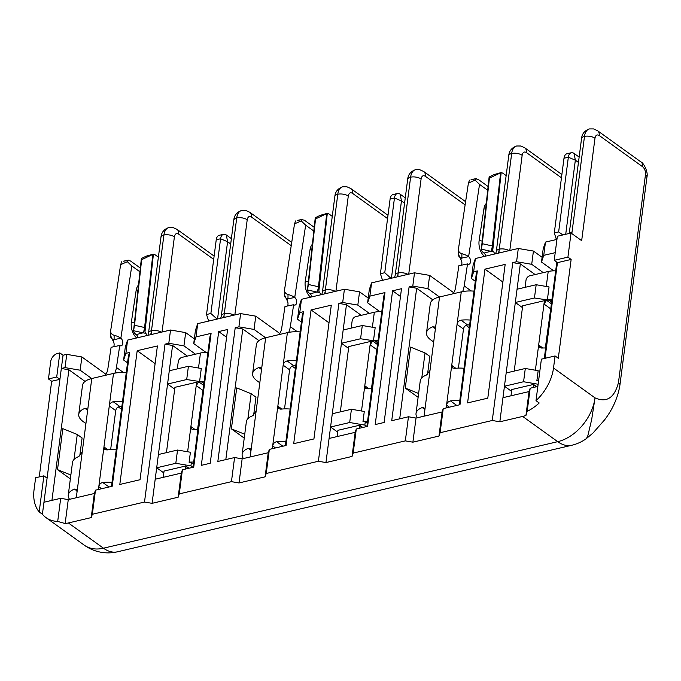 <?xml version="1.0" encoding="UTF-8"?>
<svg xmlns="http://www.w3.org/2000/svg" width="681" height="681" viewBox="0 0 681 681"><rect width="100%" height="100%" fill="white"/><g stroke="black" fill="none" stroke-linecap="round" stroke-linejoin="round"><path stroke-width="1.02" d="M204.164 381.343A16.335 7.355 -172.6 0 0 200.257 381.411L199.593 381.53L201.287 368.489L188.416 366.284L186.696 379.547L167.569 384.024L174.685 389.149M198.503 368.012L200.452 353.03A16.335 7.355 7.4 0 1 207.918 352.417M196.656 382.228A16.335 7.355 7.4 0 1 198.784 381.845L196.222 385.574L196.656 382.228L174.923 387.327L166.436 452.644M203.9 383.335L201.857 381.862L199.593 381.53M203.236 388.493L197.55 429.532M198.784 381.845L203.645 385.335M217.545 318.997L227.582 241.738L230.689 243.977M163.227 477.347L164.044 471.082L185.777 465.983A16.335 7.355 7.4 0 1 185.794 465.983L188.943 468.247M197.899 429.549A16.335 7.355 -172.6 0 0 194 429.617L191.829 429.132L190.901 426.544L196.222 385.574L202.657 390.204M193.676 462.084A16.335 7.355 -172.6 0 0 189.769 462.152L189.105 462.271L190.408 452.244L177.537 450.039L175.817 463.301L156.69 467.787L163.806 472.903M193.413 464.076L191.37 462.603L189.105 462.271M185.377 469.09L185.734 466.315L188.552 468.341M200.452 353.03L181.972 357.363A4.086 2.801 -54.3 0 0 178.243 361.747L177.315 368.889M208.658 321.083L206.53 314.511L216.235 239.789A8.163 4.673 -103.2 0 1 219.197 235.311L223.538 234.298A8.163 4.673 -103.2 0 1 226.347 235.013L227.582 241.738L220.576 238.767L210.872 313.49L206.53 314.511M217.103 319.1L210.872 313.49M231.387 238.639L226.347 235.013M216.235 239.789L220.576 238.767A8.163 4.673 -103.2 0 1 223.538 234.298M205.977 352.392L193.727 343.573L195.983 336.908L211.093 333.367L193.719 467.132L182.414 469.779L181.282 473.116L155.2 479.228L169.288 370.77L188.416 366.284M201.857 381.862L186.696 379.547M203.866 383.607L201.823 382.135M211.093 333.367L209.961 336.695L192.995 467.302M127.543 362.828L123.627 360.011L125.347 346.757L127.611 340.083L170.539 330.021L185.666 332.609L194.34 338.857M191.37 462.603L190.944 465.889L175.817 463.301M192.927 467.319L190.944 465.889M378.04 340.568A16.335 7.355 -172.6 0 0 374.141 340.636L373.469 340.755L375.163 327.714L362.301 325.509L360.572 338.763L341.445 343.25L348.57 348.374M372.388 327.238L374.329 312.256A16.335 7.355 7.4 0 1 381.803 311.643M370.541 341.453A16.335 7.355 7.4 0 1 372.669 341.062L370.106 344.799L370.541 341.453L348.8 346.552L340.321 411.869M377.785 342.56L375.742 341.087L373.469 340.755M377.112 347.719L371.434 388.757M372.669 341.062L377.521 344.56M391.422 278.223L401.458 200.955L404.574 203.202M359.662 425.208A16.335 7.355 7.4 0 1 359.679 425.208L337.929 430.307L337.112 436.572M371.783 388.766A16.335 7.355 -172.6 0 0 367.885 388.842L365.714 388.357L364.786 385.769L370.106 344.799L376.542 349.43M367.553 421.309A16.335 7.355 -172.6 0 0 363.654 421.377L362.99 421.496L364.284 411.469L351.422 409.264L349.693 422.518L330.574 427.004L337.691 432.129M367.297 423.301L365.254 421.828L362.99 421.496M359.679 425.208L362.828 427.472M359.262 428.306L359.619 425.54L362.437 427.566M374.329 312.256L355.857 316.588A4.086 2.801 -54.3 0 0 352.128 320.972L351.2 328.114M382.543 280.3L380.407 273.728L390.111 199.014A8.163 4.673 -103.2 0 1 393.073 194.536L397.423 193.515A8.163 4.673 -103.2 0 1 400.224 194.238L401.458 200.955L394.461 197.992L384.756 272.715L380.407 273.728M390.988 278.325L384.756 272.715M405.263 197.865L400.224 194.238M390.111 199.014L394.461 197.992A8.163 4.673 -103.2 0 1 397.423 193.515M379.853 311.617L367.604 302.798L369.868 296.133L384.969 292.583L367.595 426.357L356.299 429.004L355.167 432.341L329.085 438.453L343.173 329.996L362.301 325.509M375.742 341.087L360.572 338.763M377.751 342.832L375.699 341.36M384.969 292.583L383.837 295.92L366.88 426.519M301.419 322.053L297.512 319.236L299.231 305.982L301.487 299.308L344.416 289.246L359.542 291.834L368.217 298.082M365.254 421.828L364.829 425.114L349.693 422.518M366.804 426.536L364.829 425.114M551.925 299.793A16.335 7.355 -172.6 0 0 548.026 299.861L547.354 299.972L549.048 286.939L536.177 284.735L534.457 297.989L515.33 302.475L522.446 307.599M546.264 286.463L548.214 271.481A16.335 7.355 7.4 0 1 555.679 270.868M544.417 300.679A16.335 7.355 7.4 0 1 546.554 300.287L543.983 304.015L544.417 300.679L522.685 305.778L514.206 371.094M551.67 301.785L549.618 300.312L547.354 299.972M550.997 306.944L545.311 347.982M546.554 300.287L551.406 303.786M565.715 234.281L575.343 160.18L578.45 162.418M510.997 395.797L511.806 389.532L533.546 384.433A16.335 7.355 7.4 0 1 533.555 384.433L536.705 386.697M545.66 347.991A16.335 7.355 -172.6 0 0 541.761 348.068L539.59 347.574L538.662 344.995L543.983 304.015L550.418 308.646M538.62 380.534A16.335 7.355 -172.6 0 0 537.539 380.602L536.866 380.722L538.169 370.694L525.298 368.489L523.578 381.743L504.451 386.229L511.567 391.354M538.56 380.951L536.866 380.722M533.138 387.532L533.504 384.765L536.313 386.791M548.214 271.481L529.741 275.814A4.086 2.801 -54.3 0 0 526.004 280.197L525.077 287.339M556.428 239.525L554.291 232.953L563.996 158.239A8.163 4.673 -103.2 0 1 566.958 153.761L571.299 152.74A8.163 4.673 -103.2 0 1 574.109 153.463L575.343 160.18L568.346 157.217L558.641 231.94L554.291 232.953M562.889 234.936L558.641 231.94M579.148 157.09L574.109 153.463M563.996 158.239L568.346 157.217A8.163 4.673 -103.2 0 1 571.299 152.74M537.854 386.425L530.176 388.23L529.043 391.566L502.961 397.678L517.049 289.221L536.177 284.735M549.618 300.312L534.457 297.989M551.627 302.058L549.584 300.585M553.738 270.842L541.489 262.023L543.744 255.349L555.228 252.66M475.304 281.279L471.388 278.461L473.116 265.207L475.372 258.533L518.301 248.471L533.427 251.059L542.102 257.299M98.439 489.477L113.506 373.418L91.773 378.517L76.289 497.734M77.064 491.801L76.221 489.273L74.484 489.103A23.137 10.419 -172.6 0 0 68.262 495.044A23.137 10.419 -172.6 0 0 69.556 499.318M72.467 462.705A23.137 10.419 7.4 0 1 72.484 462.51A23.137 10.419 7.4 0 1 78.715 456.568L82.222 452.031M114.893 373.128A21.775 14.931 -54.3 0 0 116.442 367.468L119.762 345.48A4.086 2.383 78.2 0 0 121.141 345.846A4.086 2.383 78.2 0 0 122.784 342.5A4.086 2.383 78.2 0 0 120.86 338.219A13.611 5.942 -171.4 0 0 114.136 335.265C111.744 334.524 110.577 333.06 110.645 330.855L120.639 264.628L127.364 261.708L128.071 260.414L124.112 261.121M105.232 375.367A10.887 7.465 -54.3 0 0 107.785 369.272L111.105 347.284L119.762 345.48M152.578 254.507L146.194 256.167L141.742 258.337L141.299 259.163L141.639 259.699L152.85 254.379L144.576 327.595A4.086 0.868 102.7 0 1 143.019 332.839L145.836 333.307L144.959 332.03L153.404 254.251A8.163 4.58 -104.6 0 1 155.472 255.052L158.384 257.146M144.576 327.518L134.523 325.254L133.561 330.711L141.325 258.959M113.599 346.765A4.086 2.383 78.2 0 0 113.097 340.985L114.093 339.623A4.086 3.669 -179.4 0 1 110.56 335.954L110.645 330.855M87.551 411.06L86.7 408.532L84.972 408.362A23.137 10.419 -172.6 0 0 78.749 414.303L82.503 385.378A23.137 10.419 7.4 0 1 91.773 378.517M113.506 373.418A23.137 10.419 7.4 0 1 126.257 372.686M122.503 401.611A23.137 10.419 -172.6 0 0 113.225 401.73C111.037 402.267 109.726 403.68 109.283 405.961L115.719 410.592L110.645 449.656M121.865 406.514A12.249 5.516 -172.6 0 0 119.865 406.506C117.524 406.889 116.145 408.251 115.719 410.592M116.247 449.818A23.137 10.419 -172.6 0 0 106.968 449.937L104.865 449.503L103.963 446.932L107.981 449.826M112.016 482.352A23.137 10.419 -172.6 0 0 102.737 482.48C100.558 483.008 99.239 484.421 98.796 486.702L101.614 488.728M146.807 335.588A4.086 2.29 75.4 0 0 145.836 333.307M78.749 414.303A23.137 10.419 -172.6 0 0 83.218 421.616L85.925 423.565M146.194 256.167L152.859 254.277M153.404 254.251L152.85 254.379M144.908 327.604L144.959 332.03M138.039 337.64A4.086 2.29 75.4 0 0 136.209 334.618A13.611 6.316 6.2 0 1 133.561 330.711L143.019 332.839L136.209 334.618M134.523 325.254L141.639 259.699M113.097 340.985L110.594 335.648M140.337 268.059L130.539 261.01L128.071 260.414M127.364 261.708L131.774 265.93L139.928 271.804M121.737 261.734L120.639 264.628M138.49 285.05A12.173 7.099 78.2 0 0 136.149 290.429L131.373 322.053A12.173 7.099 78.2 0 0 136.77 337.938M137.128 337.853A16.335 11.194 -54.3 0 0 137.851 337.035M131.373 322.053A16.335 7.125 8.6 0 1 134.404 322.675M74.025 459.462L77.268 434.487L82.095 437.96L79.754 455.981M169.288 370.77L172.574 345.463L165.015 344.169L144.508 502.042L92.344 514.274L95.476 490.167L112.212 486.243L129.586 352.477L128.454 355.814L111.488 486.413M129.586 352.477L125.891 353.345L127.611 340.083M123.627 360.011L125.891 353.345M39.243 476.913L51.662 381.266L48.453 378.951L50.7 361.594A7.619 5.227 -54.3 0 1 57.664 353.422L59.843 352.911L63.052 355.227L66.755 354.358L81.882 356.955L105.938 374.269M272.315 448.694L287.391 332.643L265.658 337.742L250.174 456.96M250.94 451.026L250.097 448.498L248.369 448.328A23.137 10.419 -172.6 0 0 242.138 454.27A23.137 10.419 -172.6 0 0 243.44 458.543M246.343 421.922A23.137 10.419 7.4 0 1 246.369 421.735A23.137 10.419 7.4 0 1 252.591 415.785L256.107 411.256M288.778 332.354A21.775 14.931 -54.3 0 0 290.327 326.684L293.647 304.705A4.086 2.383 78.2 0 0 295.026 305.071A4.086 2.383 78.2 0 0 296.661 301.726A4.086 2.383 78.2 0 0 294.737 297.444A13.611 5.942 -171.4 0 0 288.02 294.49C285.628 293.749 284.462 292.285 284.522 290.08L294.524 223.853L301.24 220.933L301.955 219.64L297.989 220.346M279.108 334.584A10.887 7.465 -54.3 0 0 281.662 328.489L284.981 306.51L293.647 304.705M326.454 213.732L320.079 215.392L315.618 217.562L315.184 218.388L315.524 218.924L326.735 213.604L318.453 286.82A4.086 0.868 102.7 0 1 316.903 292.064L319.721 292.524L318.844 291.255L327.289 213.476A8.163 4.58 -104.6 0 1 329.357 214.268L332.268 216.371M318.461 286.744L308.408 284.479L307.446 289.936L315.209 218.184M287.484 305.99A4.086 2.383 78.2 0 0 286.973 300.202L287.978 298.848A4.086 3.669 -179.4 0 1 284.437 295.171L284.522 290.08M261.427 370.277L260.585 367.757L258.857 367.587A23.137 10.419 -172.6 0 0 252.625 373.529L256.379 344.603A23.137 10.419 7.4 0 1 265.658 337.742M287.391 332.643A23.137 10.419 7.4 0 1 300.142 331.911M296.388 360.836A23.137 10.419 -172.6 0 0 287.11 360.956C284.922 361.492 283.611 362.896 283.168 365.186L289.595 369.817L284.522 408.881M295.75 365.74A12.249 5.516 -172.6 0 0 293.741 365.731C291.408 366.114 290.021 367.476 289.595 369.817M290.123 409.043A23.137 10.419 -172.6 0 0 280.844 409.162L278.75 408.728L277.839 406.157L281.866 409.051M285.901 441.577A23.137 10.419 -172.6 0 0 276.622 441.697C274.434 442.233 273.124 443.646 272.681 445.927L275.499 447.953M320.691 294.805A4.086 2.29 75.4 0 0 319.721 292.524M252.625 373.529A23.137 10.419 -172.6 0 0 257.095 380.841L259.801 382.79M320.079 215.392L326.735 213.502M327.289 213.476L326.735 213.604M318.785 286.82L318.844 291.255M311.915 296.865A4.086 2.29 75.4 0 0 310.085 293.843A13.611 6.316 6.2 0 1 307.446 289.936L316.903 292.064L310.085 293.843M308.408 284.479L315.524 218.924M286.973 300.202L284.471 294.873M314.213 227.284L304.424 220.235L301.955 219.64M301.24 220.933L305.658 225.156L313.813 231.029M295.614 220.959L294.524 223.853M312.375 244.275A12.173 7.099 78.2 0 0 310.034 249.655L305.258 281.279A12.173 7.099 78.2 0 0 310.647 297.163M311.004 297.078A16.335 11.194 -54.3 0 0 311.736 296.261M305.258 281.279A16.335 7.125 8.6 0 1 308.289 281.9M247.901 418.679L251.144 393.712L255.971 397.185L253.63 415.206M343.173 329.996L346.459 304.688L338.891 303.394L318.393 461.258L266.228 473.491L269.353 449.392L286.088 445.468L303.462 311.702L302.338 315.039L285.373 445.638M303.462 311.702L299.768 312.57L301.487 299.308M297.512 319.236L299.768 312.57M193.727 343.573L195.447 330.319L197.703 323.645L240.631 313.583L255.758 316.171L279.823 333.494M446.2 407.919L461.275 291.868L439.534 296.967L424.05 416.185M424.825 410.243L423.982 407.723L422.246 407.553A23.137 10.419 -172.6 0 0 416.023 413.495A23.137 10.419 -172.6 0 0 417.317 417.768M420.228 381.147A23.137 10.419 7.4 0 1 420.245 380.951A23.137 10.419 7.4 0 1 426.476 375.01L429.992 370.481M462.654 291.579A21.775 14.931 -54.3 0 0 464.204 285.909L467.524 263.93A4.086 2.383 78.2 0 0 468.903 264.296A4.086 2.383 78.2 0 0 470.545 260.951A4.086 2.383 78.2 0 0 468.622 256.66A13.611 5.942 -171.4 0 0 461.897 253.715C459.505 252.974 458.339 251.502 458.407 249.306L468.409 183.078L475.125 180.159L475.84 178.865L471.873 179.571M452.993 293.809A10.887 7.465 -54.3 0 0 455.546 287.714L458.866 265.735L467.524 263.93M500.339 172.948L493.955 174.617L489.503 176.788L489.06 177.613L489.401 178.15L500.612 172.829L492.337 246.037A4.086 0.868 102.7 0 1 490.78 251.289L493.597 251.749L492.729 250.48L501.165 172.702A8.163 4.58 -104.6 0 1 503.233 173.493L506.145 175.587M492.346 245.969L482.284 243.704L481.322 249.152L489.086 177.4M461.369 265.215A4.086 2.383 78.2 0 0 460.858 259.427L461.854 258.073A4.086 3.669 -179.4 0 1 458.322 254.396L458.407 249.306M435.312 329.502L434.469 326.982L432.733 326.812A23.137 10.419 -172.6 0 0 426.51 332.754L430.264 303.828A23.137 10.419 7.4 0 1 439.534 296.967M461.275 291.868A23.137 10.419 7.4 0 1 474.027 291.136M470.265 320.061A23.137 10.419 -172.6 0 0 460.986 320.181C458.807 320.717 457.487 322.122 457.045 324.403L463.48 329.034L458.407 368.106M469.626 324.965A12.249 5.516 -172.6 0 0 467.626 324.956C465.285 325.339 463.906 326.701 463.48 329.034M464.008 368.259A23.137 10.419 -172.6 0 0 454.729 368.387L452.627 367.953L451.724 365.382L455.742 368.276M459.777 400.803A23.137 10.419 -172.6 0 0 450.507 400.922C448.319 401.458 447 402.863 446.557 405.152L449.375 407.178M494.576 254.03A4.086 2.29 75.4 0 0 493.597 251.749M426.51 332.754A23.137 10.419 -172.6 0 0 430.979 340.066L433.686 342.015M493.955 174.617L500.62 172.727M501.165 172.702L500.612 172.829M492.669 246.045L492.729 250.48M485.8 256.09A4.086 2.29 75.4 0 0 483.97 253.068A13.611 6.316 6.2 0 1 481.322 249.152L490.78 251.289L483.97 253.068M482.284 243.704L489.401 178.15M460.858 259.427L458.356 254.09M488.098 186.509L478.3 179.461L475.84 178.865M475.125 180.159L479.535 184.381L487.69 190.254M469.498 180.184L468.409 183.078M486.251 203.5A12.173 7.099 78.2 0 0 483.91 208.88L479.135 240.504A12.173 7.099 78.2 0 0 484.531 256.388M484.889 256.303A16.335 11.194 -54.3 0 0 485.613 255.486M479.135 240.504A16.335 7.125 8.6 0 1 482.174 241.125M517.049 289.221L520.335 263.913L512.776 262.619L492.269 420.483L440.105 432.716L443.237 408.617L459.973 404.693L477.347 270.927L476.215 274.256L459.249 404.863M477.347 270.927L473.653 271.787L475.372 258.533M471.388 278.461L473.653 271.787M421.786 377.904L425.029 352.937L429.856 356.41L427.515 374.431M367.604 302.798L369.323 289.544L371.588 282.87L414.516 272.809L412.788 286.063L427.923 288.659L439.483 296.976M412.788 286.063L409.094 286.931L391.72 420.696L408.464 416.772L405.331 440.871L353.167 453.103L352.034 456.44L325.952 462.561L329.085 438.453M399.696 418.824L416.661 288.225L409.094 286.931M416.661 288.225L432.827 299.861M414.516 272.809L429.643 275.396L453.699 292.719M427.923 288.659L429.643 275.396M51.935 500.382L68.9 369.774L85.065 381.411M77.268 434.487L62.831 428.664L57.51 469.635L70.356 478.888M225.82 459.598L242.776 329L258.942 340.636M251.144 393.712L236.716 387.889L231.395 428.86L244.241 438.113M425.029 352.937L410.592 347.114L405.272 388.085L418.117 397.329M544.298 358.478L556.803 262.202M117.472 551.797A40.834 23.358 -103.2 0 1 103.461 548.196L557.722 441.671A40.834 23.358 76.8 0 0 571.742 445.272L117.472 551.797A40.834 40.834 0 0 1 84.299 545.183A40.834 27.989 -54.3 0 0 103.461 548.196L68.389 522.957A40.834 27.989 125.7 0 1 65.155 523.544L68.262 499.624L60.694 498.322L43.959 502.246L47.091 478.147L43.873 475.832L39.183 511.933L42.401 514.249L43.959 502.246M618.459 382.594L645.477 174.591A7.619 3.431 7.4 0 1 646.95 177L619.931 385.003A7.619 3.431 -172.6 0 0 618.459 382.594C614.424 397.917 606.609 403.007 595.024 397.874L591.687 419.505L587.848 435.687L586.486 438.47M70.858 475.023L57.51 469.635M95.476 490.167L94.344 493.504L68.262 499.624M68.9 369.774L61.333 368.481L65.027 367.612L80.154 370.209L91.722 378.534M63.052 355.227L47.091 478.147M244.743 434.248L231.395 428.86M240.631 313.583L238.912 326.837L235.217 327.706L217.843 461.471L234.579 457.547L231.446 481.654L179.282 493.887L178.158 497.215L152.076 503.336L155.2 479.228M269.353 449.392L268.229 452.729L242.147 458.841L234.579 457.547M238.912 326.837L254.039 329.434L265.599 337.75M242.776 329L235.217 327.706M418.619 393.473L405.272 388.085M443.237 408.617L442.105 411.954L416.023 418.066L408.464 416.772M545.021 358.308L557.441 262.653L571.138 259.444L558.301 358.266L555.083 355.95L553.517 368.004L595.024 397.874A40.834 27.989 -54.3 0 1 557.722 441.671L522.659 416.431L499.837 421.786L502.961 397.678M43.873 475.832L35.616 477.764L34.05 489.818A40.834 27.989 -54.3 0 0 39.183 511.933M144.508 502.042L152.076 503.336M92.344 514.274L91.211 517.603L68.389 522.957M492.269 420.483L499.837 421.786M440.105 432.716L438.973 436.053L412.89 442.173L405.331 440.871M318.393 461.258L325.952 462.561M266.228 473.491L265.096 476.828L239.014 482.948L231.446 481.654M645.477 174.591C645.69 171.22 644.737 168.607 642.626 166.743L599.195 135.476C597.007 134.242 595.603 135.161 594.973 138.234L581.668 240.665L571.053 233.03L567.92 257.129L571.138 259.444M541.489 262.023L543.208 248.769L545.472 242.095L556.947 239.406M557.441 262.653L554.223 260.338L557.356 236.239L571.053 233.03M60.694 498.322L57.698 521.425A40.834 27.989 125.7 0 1 46.019 517.628A40.834 27.989 125.7 0 1 42.401 514.249M57.698 521.425L65.155 523.544M94.344 493.504L91.211 517.603M80.154 370.209L81.882 356.955M66.755 354.358L65.027 367.612M51.662 381.266L59.928 379.326L56.71 377.01L59.843 352.911M239.014 482.948L242.147 458.841M268.229 452.729L265.096 476.828M254.039 329.434L255.758 316.171M195.983 336.908L197.703 323.645M179.282 493.887L182.414 469.779M218.695 331.579L201.321 465.344L210.233 463.259L227.607 329.493L218.695 331.579L226.603 337.265M412.89 442.173L416.023 418.066M442.105 411.954L438.973 436.053M369.868 296.133L371.588 282.87M353.167 453.103L356.299 429.004M392.579 290.804L375.205 424.569L384.118 422.484L401.492 288.71L392.579 290.804L400.479 296.49M181.282 473.116L178.158 497.215M355.167 432.341L352.034 456.44M529.043 391.566L525.936 415.487A40.834 27.989 125.7 0 1 522.659 416.431M525.936 415.487L527.179 411.333L530.176 388.23M555.083 355.95L541.395 359.159L535.998 400.666L539.216 402.982A40.834 27.989 125.7 0 1 527.179 411.333M543.744 255.349L545.472 242.095M48.453 378.951L56.71 377.01M535.998 400.666A40.834 27.989 -54.3 0 0 553.517 368.004M165.015 344.169L168.811 343.275L183.947 345.871L185.666 332.609M170.539 330.021L168.811 343.275M140.031 479.722L119.813 484.463L137.187 350.689L157.405 345.957L140.031 479.722M338.891 303.394L342.696 302.5L357.823 305.097L359.542 291.834M344.416 289.246L342.696 302.5M313.915 438.947L293.698 443.68L311.072 309.915L331.289 305.173L313.915 438.947M512.776 262.619L516.581 261.725L531.708 264.313L533.427 251.059M518.301 248.471L516.581 261.725M487.792 398.164L467.583 402.905L484.957 269.14L505.166 264.398L487.792 398.164M567.92 257.129L554.223 260.338M571.827 233.592L584.494 136.396A13.611 7.789 -103.2 0 1 589.261 128.973M543.268 272.638L531.708 264.313M369.391 313.413L357.823 305.097M195.507 354.197L183.947 345.871M168.684 227.607A13.611 7.789 76.8 0 0 163.917 235.022L151.25 332.507A15.246 10.453 125.7 0 1 150.569 334.703M234.034 315.133A7.619 3.431 -172.6 0 0 224.287 313.754L224.296 313.635A7.619 3.431 -172.6 0 0 221.351 315.865L220.729 318.248M224.287 313.754L224.049 315.49A15.246 10.453 125.7 0 1 223.385 317.627M342.569 186.824A13.611 7.789 76.8 0 0 337.793 194.247L325.135 291.732A15.246 10.453 125.7 0 1 324.454 293.928M407.91 274.358A7.619 3.431 -172.6 0 0 398.164 272.979L398.181 272.86A7.619 3.431 -172.6 0 0 395.235 275.09L394.614 277.473M398.164 272.979L397.934 274.715A15.246 10.453 125.7 0 1 397.261 276.852M516.445 146.049A13.611 7.789 76.8 0 0 511.678 153.472L499.011 250.957A15.246 10.453 125.7 0 1 498.33 253.153M158.409 454.525L177.537 450.039M332.294 413.75L351.422 409.264M538.135 384.237L523.578 381.743M506.17 372.975L525.298 368.489M137.187 350.689L155.115 363.594M311.072 309.915L328.991 322.82M484.957 269.14L502.876 282.045M535.121 274.554L520.335 263.913M361.236 315.329L346.459 304.688M187.36 356.103L172.574 345.463M241.5 210.531A13.611 7.789 76.8 0 0 236.724 217.946L224.296 313.635M415.376 169.756A13.611 7.789 76.8 0 0 410.609 177.171L398.181 272.86M187.624 451.767L190.901 426.544L195.072 429.549M361.509 410.992L364.786 385.769L368.957 388.774M535.385 370.217L538.662 344.995L542.834 348M74.484 489.103L77.081 490.967M118.264 406.915L121.507 409.255M114.136 335.265L114.093 339.623L120.86 338.219L131.774 265.93M119.865 406.506L113.225 401.73M109.02 486.992L102.737 482.48M84.972 408.362L87.568 410.226M116.442 367.468L123.482 372.533M136.149 290.429A16.335 7.125 8.6 0 1 137.868 290.753M292.14 366.14L295.392 368.481M288.02 294.49L287.978 298.848L294.737 297.444L305.658 225.156M293.741 365.731L287.11 360.956M282.896 446.217L276.622 441.697M248.369 448.328L250.957 450.192M258.857 367.587L261.444 369.451M290.327 326.684L297.359 331.758M310.034 249.655A16.335 7.125 8.6 0 1 311.753 249.978M464.204 285.909L471.243 290.974M466.025 325.365L469.277 327.706M461.897 253.715L461.854 258.073L468.622 256.66L479.535 184.381M467.626 324.956L460.986 320.181M456.781 405.442L450.507 400.922M422.246 407.553L424.842 409.417M432.733 326.812L435.329 328.676M483.91 208.88A16.335 7.125 8.6 0 1 485.638 209.203M642.626 166.743A7.619 5.227 -54.3 0 0 641.017 162.001M569.231 233.455L581.54 138.626A7.619 3.431 7.4 0 1 584.494 136.396A7.619 3.431 7.4 0 1 594.973 138.234M597.595 130.743A7.619 5.227 125.7 0 1 599.195 135.476M161.38 332.166A7.619 3.431 -172.6 0 0 151.488 330.711A7.619 3.431 -172.6 0 0 148.543 332.941L147.913 335.324M151.25 332.507A15.246 10.453 -54.3 0 0 151.386 334.507M224.049 315.49A15.11 10.36 -54.3 0 0 224.177 317.44M335.265 291.391A7.619 3.431 -172.6 0 0 325.365 289.936A7.619 3.431 -172.6 0 0 322.419 292.166L321.798 294.55M325.135 291.732A15.246 10.453 -54.3 0 0 325.271 293.732M397.934 274.715A15.11 10.36 -54.3 0 0 398.053 276.665M509.141 250.617A7.619 3.431 -172.6 0 0 499.25 249.152A7.619 3.431 -172.6 0 0 496.304 251.391L495.674 253.775M499.011 250.957A15.246 10.453 -54.3 0 0 499.156 252.957M569.563 233.379A7.619 3.431 7.4 0 1 572.066 232.085M213.689 259.35L178.626 234.111C176.43 232.868 175.026 233.787 174.396 236.86L162.035 332.013M291.23 245.671L251.434 217.035C249.246 215.792 247.833 216.711 247.212 219.784L234.851 314.937M387.574 218.575L352.503 193.327C350.315 192.093 348.902 193.012 348.28 196.085L335.92 291.238M465.114 204.896L425.319 176.251C423.131 175.017 421.718 175.936 421.088 179.009L408.728 274.162M561.459 177.801L526.387 152.553C524.2 151.318 522.787 152.238 522.157 155.311L509.797 250.463M174.396 236.86A7.619 3.431 -172.6 0 0 163.917 235.022A7.619 3.431 -172.6 0 0 160.971 237.243C161.397 232.502 163.993 229.276 168.752 227.582M177.017 229.369A7.619 5.227 125.7 0 1 178.626 234.111M247.212 219.784A7.619 3.431 -172.6 0 0 236.724 217.946A7.619 3.431 -172.6 0 0 233.779 220.167C234.213 215.426 236.809 212.2 241.568 210.506M249.825 212.293A7.619 5.227 125.7 0 1 251.434 217.035M348.28 196.085A7.619 3.431 -172.6 0 0 337.793 194.247A7.619 3.431 -172.6 0 0 334.848 196.469C335.282 191.727 337.878 188.501 342.637 186.807M350.894 188.594A7.619 5.227 125.7 0 1 352.503 193.327M421.088 179.009A7.619 3.431 -172.6 0 0 410.609 177.171A7.619 3.431 -172.6 0 0 407.664 179.392C408.098 174.651 410.694 171.425 415.453 169.731M423.71 171.518A7.619 5.227 125.7 0 1 425.319 176.251M522.157 155.311A7.619 3.431 -172.6 0 0 511.678 153.472A7.619 3.431 -172.6 0 0 508.733 155.694C509.167 150.944 511.763 147.726 516.521 146.032M524.779 147.811A7.619 5.227 125.7 0 1 526.387 152.553M72.484 462.51L68.262 495.044M128.454 260.142L123.295 261.215M246.369 421.735L242.138 454.27M302.338 219.359L297.171 220.44M420.245 380.951L416.023 413.495M476.215 178.584L471.056 179.665M619.931 385.003C617.931 397.508 612.806 409.145 604.558 419.913L592.981 433.039L586.486 438.504M571.742 445.272A40.834 40.834 0 0 0 586.503 438.487M646.95 177C648.423 171.944 643.256 162.316 640.991 161.984L597.56 130.718L593.568 128.922L589.516 128.913M84.299 545.183L46.019 517.628M581.54 138.626C581.974 133.876 584.57 130.65 589.329 128.956M148.543 332.941L160.971 237.26M214.115 256.073L176.992 229.344L173 227.548L168.948 227.539M221.351 315.865L233.779 220.184M291.715 242.445L249.799 212.276L245.807 210.48L241.755 210.463M322.419 292.166L334.848 196.477M388 215.298L350.868 188.569L346.876 186.773L342.824 186.764M395.235 275.09L407.664 179.409M465.6 201.67L423.684 171.493L419.692 169.697L415.64 169.688M496.304 251.391L508.733 155.702M561.885 174.523L524.753 147.794L520.761 145.998L516.709 145.989"/></g></svg>
